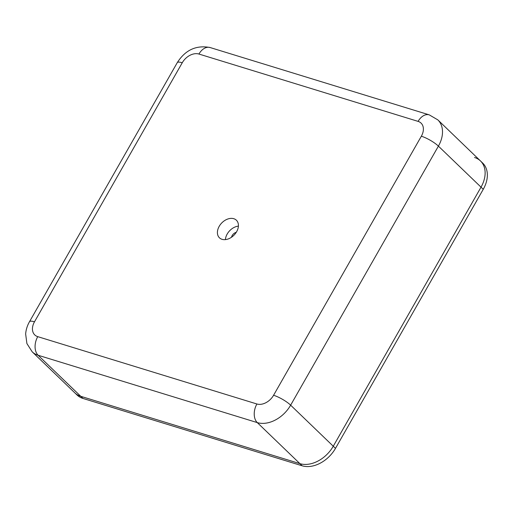 <?xml version="1.0" encoding="UTF-8"?>
<svg xmlns="http://www.w3.org/2000/svg" width="513" height="513" viewBox="0 0 513 513"><rect width="100%" height="100%" fill="white"/><g stroke="black" fill="none" stroke-linecap="round" stroke-linejoin="round"><path stroke-width="0.77" d="M236.269 232.299A5.233 3.706 -46.1 0 0 232.171 235.563A5.233 3.706 -46.1 0 0 231.517 237.237M219.198 226.336A12.216 8.644 -46.1 0 0 219.449 237.814A12.216 8.644 -46.1 0 0 236.634 231.696A12.216 8.644 -46.1 0 0 236.39 220.218A12.216 8.644 -46.1 0 0 219.198 226.336M238.41 226.118A12.216 8.644 -46.1 0 0 227.195 234.031A12.216 8.644 -46.1 0 0 225.419 239.609M273.576 395.273A13.96 3.322 -150.3 0 1 290.64 405.174L333.264 446.22L481.027 187.162L438.403 146.122L290.64 405.174A27.914 19.757 133.9 0 1 257.282 422.603L38.129 355.265L80.753 396.305L299.913 463.649L257.282 422.603A13.96 9.285 -72.9 0 1 256.898 403.988A13.96 9.875 -46.1 0 0 273.576 395.273L421.34 136.221A13.96 9.875 -46.1 0 0 418.095 121.382A13.96 9.285 -72.9 0 1 429.298 114.88L437.845 119.888A27.914 19.757 133.9 0 1 438.403 146.122A13.96 3.322 -150.3 0 0 421.34 136.221M474.538 157.491A27.914 19.757 133.9 0 1 480.469 160.935A27.914 19.757 133.9 0 1 481.027 187.162L333.264 446.22A27.914 19.757 133.9 0 1 299.913 463.649L80.753 396.305A27.914 19.757 133.9 0 1 74.827 392.862L77.046 395.004A27.914 19.757 133.9 0 0 82.971 398.441L302.131 465.785L299.913 463.649A27.914 19.757 133.9 0 0 333.264 446.22L335.489 448.356L483.252 189.303L481.027 187.162A27.914 19.757 133.9 0 0 480.469 160.935L482.688 163.07A27.914 19.757 133.9 0 1 483.252 189.303M335.489 448.356A27.914 19.757 133.9 0 1 302.131 465.785M82.971 398.441L80.753 396.305A27.914 19.757 133.9 0 1 74.827 392.862L32.197 351.822A27.914 19.757 133.9 0 0 38.129 355.265A13.96 9.285 -72.9 0 1 37.744 336.65L256.898 403.988M418.095 121.382L198.935 54.045A13.96 9.285 -72.9 0 1 210.138 47.542L429.298 114.88M198.935 54.045A13.96 9.875 -46.1 0 0 182.256 62.753A13.96 3.322 -150.3 0 0 177.241 62.682C185.308 49.941 196.274 44.894 210.138 47.542M182.256 62.753L34.493 321.811A13.96 3.322 -150.3 0 0 29.478 321.734L177.241 62.682M34.493 321.811A13.96 9.875 -46.1 0 0 37.744 336.65M29.478 321.734C27.26 325.614 25.983 329.705 25.65 334.014L26.9 343.556L32.197 351.822M437.845 119.888L480.469 160.935"/></g></svg>
